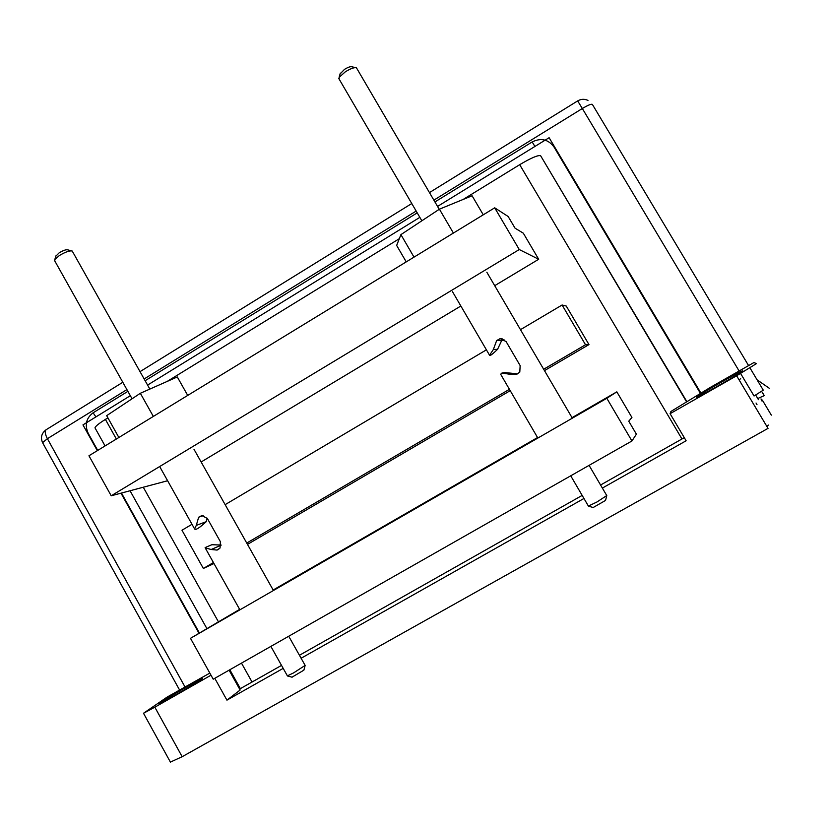 <?xml version="1.0" encoding="UTF-8"?>
<svg xmlns="http://www.w3.org/2000/svg" width="829" height="829" viewBox="0 0 829 829"><rect width="100%" height="100%" fill="white"/><g stroke="black" fill="none" stroke-linecap="round" stroke-linejoin="round"><path stroke-width="1.24" d="M766.949 426.572L768.359 425.059M209.82 673.096L167.157 697.065L143.5 713.261L154.836 707.199L182.162 756.711L768.027 428.375L736.629 375.775L756.452 363.61L753.934 362.553L710.184 387.495L670.93 411.464L670.091 413.681L736.629 375.775M182.162 756.711L170.401 762.1M757.747 398.5L764.276 395.63L762.276 392.283M239.612 689.054L281.528 665.397M299.424 655.283L582.165 495.41M600.579 485.006L684.288 437.671M239.622 687.314L238.928 687.832M229.084 670.174L240.151 690.029L226.939 700.153L283.186 668.371M301.093 658.257L583.958 498.478M602.372 488.074L686.122 440.769L670.091 413.681M769.333 388.293L757.105 379.837M154.836 707.199L211.001 675.2M226.939 700.153L214.784 678.309M771.333 415.142L762.493 400.355L760.981 398.915L762.172 400.904M761.996 401.07L760.981 398.915M749.996 367.952L763.271 390.158L754.048 395.993L740.608 373.496M149.831 389.081L72.227 251.042C69.698 250.441 65.439 251.923 59.429 255.487L54.797 259.529L54.807 260.969M55.916 256.099L59.201 252.804C63.191 250.431 66.04 249.446 67.74 249.85L71.429 250.824M305.082 665.656L303.88 670.164L292.015 677.179M287.383 675.853L293.611 672.889L305.145 665.407L288.72 636.237M203.209 515.607L198.649 517.223L201.861 515.576L207.333 518.426L220.41 541.741L220.058 548.021L217.063 550.073L218.711 549.347M221.105 545.223L211.188 549.503L217.063 550.073M211.188 549.503L205.209 547.876M205.354 547.472L211.861 544.726L221.125 545.026M206.203 521.71C199.333 528.021 195.468 530.436 194.608 528.943L196.286 525.389L206.203 521.71L207.209 518.218M198.649 517.223L196.286 525.389M187.717 395.423L177.302 376.957L140.339 393.278L153.334 416.427M118.868 437.494L106.672 415.661L140.339 393.278M439.235 209.302L356.46 67.833C354.429 67.201 350.75 68.496 345.444 71.719L339.123 77.356L339.175 79.169M340.066 73.968L344.512 69.367C348.035 67.222 350.491 66.361 351.848 66.786L355.475 67.615M606.714 495.856L605.543 500.426L593.222 507.493M588.383 506.063L596.911 502.011L606.787 495.545M497.566 349.32C492.374 354.377 489.701 356.335 489.545 355.216L493.348 349.527L497.566 349.32L501.7 340.481L496.675 340.512L500.239 338.657L506.084 341.548L520.146 365.599L519.793 372.128L516.643 374.335L509.607 374.231L501.949 373.029L500.706 374.356M501.949 373.029L504.654 372.573L513.762 373.454L509.607 374.231M517.69 373.92L513.762 373.454M496.675 340.512L493.348 349.527M483.266 214.804L472.095 195.779L439.422 209.177L453.401 233.063M414.013 257.135L400.915 234.628L439.422 209.177M406.231 261.891L396.656 245.436L400.915 234.628M616.828 391.848L606.818 398.293L631.947 440.976L636.392 434.168L628.755 421.205L631.926 417.474L616.828 391.848L572.031 417.671M494.706 207.82L88.952 455.774L111.21 495.783L519.265 249.539L494.706 207.82L508.167 216.504L515.047 228.172L523.317 233.187L538.684 259.27L494.706 285.684M191.996 524.291L181.976 530.228L203.354 568.456L213.975 563.533M203.354 568.456L213.426 562.559M246.741 543.057L509.431 389.309M543.669 369.257L585.523 344.76L588.973 344.595L566.259 306.046L562.093 304.999L520.477 329.662M247.488 544.394L510.218 390.666M544.477 370.625L588.973 344.595M585.523 344.76L562.093 304.999M503.97 339.434L501.12 341.133M486.416 349.838L225.136 504.654M537.555 437.546L273.156 590.01M681.966 438.987L519.69 164.681L463.121 199.468M399.309 238.7L167.147 381.444M107.905 417.868L105.407 419.401L116.361 439.018M201.136 461.981L460.851 306.005M686.889 401.713L540.632 155.748L686.619 401.878M437.557 206.431L549.119 137.707L700.93 393.143M97.314 450.655L82.962 424.883L130.34 395.702M147.583 385.081L419.837 217.353M120.993 493.172L199.022 633.304M519.69 164.681C531.192 157.862 538.176 154.878 540.632 155.748M95.294 428.396L94.972 427.826C95.48 426.241 98.952 423.432 105.407 419.401M111.21 495.783L167.613 480.737M519.265 249.539L538.684 259.27M606.818 398.293L190.483 638.32L213.219 679.2L631.947 440.976M190.483 638.32L239.643 609.377M200.856 679.666C191.665 686.07 148.93 710.412 161.013 702.37C170.764 695.686 211.571 672.423 200.856 679.666M740.722 372.449L742.711 370.895C744.919 370.895 695.23 399.195 696.609 397.164C695.604 396.521 742.691 369.682 742.753 370.864C745.52 370.439 700.142 396.428 697.293 396.998L698.246 396.594M739.095 379.91L740.649 378.666M756.121 395.765L758.452 399.682M739.116 370.998L582.331 108.516C588.02 105.128 591.367 103.76 592.372 104.402L748.587 365.599M434.924 201.944L532.177 141.946C541.005 137.614 548.301 139.334 554.062 147.085L700.453 393.433M587.979 100.413C584.476 98.786 581.046 98.952 577.668 100.91L582.331 108.516L433.868 200.141M416.179 211.063L144.153 378.967M126.92 389.609L47.398 438.686L184.991 686.909M199.437 633.055L121.469 493.048M97.729 450.416L88.195 433.308C84.537 424.966 86.175 418.137 93.107 412.801L127.894 391.35M145.127 380.718L417.225 212.866M46.237 429.66L46.092 429.754C44.642 431.215 45.077 434.189 47.398 438.686L42.569 442.655L179.572 689.997M42.725 442.935L42.569 442.655C40.383 437.494 41.554 433.194 46.092 429.754L122.816 382.283M93.107 412.801L95.905 416.904M532.177 141.946L534.902 146.464M143.282 487.224L218.452 621.854M241.488 663.117L252.068 682.06M200.67 679.79L200.846 679.676C194.318 684.277 161.334 703.406 159.738 703.593L160.722 703.158M143.5 713.261L170.546 762.359M764.141 395.609L762.183 392.335M756.038 403.029L756.981 404.614M577.668 100.91L429.453 192.597M411.775 203.53L140.028 371.641M54.496 260.42L132.06 398.78M56.113 255.498L54.797 259.529M292.109 677.21L287.487 675.967M287.456 675.977L270.876 646.392M239.902 609.833L205.105 547.7M194.608 528.943L160.204 467.515M273.435 590.507L193.986 449.277M338.76 78.465L421.847 220.794M340.304 73.128L339.123 77.356M593.357 507.535L588.517 506.208M588.476 506.218L570.725 475.805M537.855 438.054L500.581 374.128M489.545 355.216L452.489 291.663M572.331 418.179L486.83 272.233M606.745 495.555L589.077 465.359M502.094 338.729L499.835 338.719M94.972 427.826L105.065 445.929M130.049 490.758L206.918 628.641M229.83 669.749L240.369 688.65"/></g></svg>
